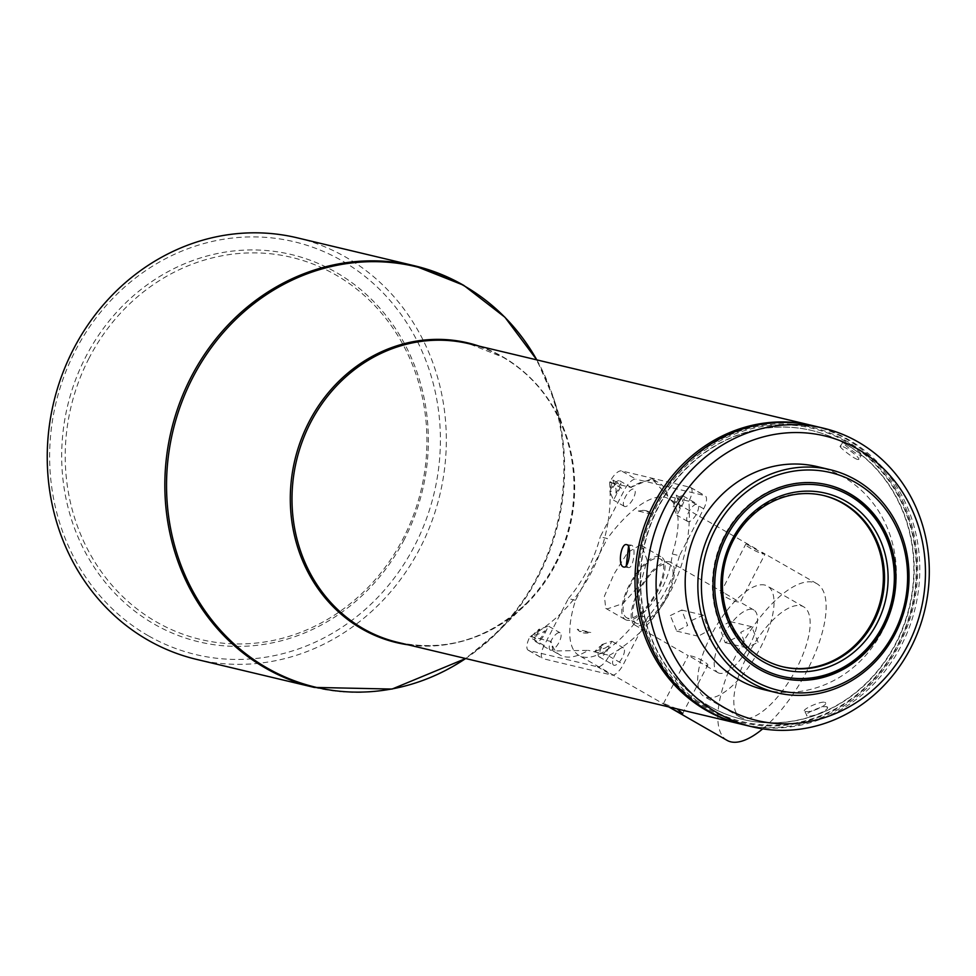 <?xml version="1.0" encoding="UTF-8"?>
<svg xmlns="http://www.w3.org/2000/svg" width="976" height="976" viewBox="0 0 976 976"><rect width="100%" height="100%" fill="white"/><g stroke="black" fill="none" stroke-linecap="round" stroke-linejoin="round"><path stroke-width="0.73" stroke-dasharray="4.88 3.66" d="M782.484 666.718A88.035 80.654 -76.6 0 1 781.898 666.584A88.035 80.654 -76.6 0 1 762.146 658.739A88.035 80.654 -76.6 0 1 727.205 551.147A88.035 80.654 -76.6 0 1 822.707 495.296A88.035 80.654 -76.6 0 1 823.293 495.442M764.196 689.739A114.668 105.054 103.4 0 0 869.897 650.358A114.668 105.054 103.4 0 0 888.916 531.908A114.668 105.054 103.4 0 0 817.351 466.638M781.142 678.003A99.32 91 -76.6 0 1 780.812 677.93A99.32 91 -76.6 0 1 758.523 669.085A99.32 91 -76.6 0 1 718.824 621.395A99.32 91 -76.6 0 1 735.294 518.805A99.32 91 -76.6 0 1 826.855 484.682A99.32 91 -76.6 0 1 827.184 484.767M697.523 701.146A150.792 138.141 -76.6 0 1 663.802 493.575A150.792 138.141 -76.6 0 1 857.257 448.875A150.792 138.141 -76.6 0 1 890.978 656.433A150.792 138.141 -76.6 0 1 697.523 701.146M814.021 425.939A153.5 140.629 -76.6 0 1 859.746 446.862A153.5 140.629 -76.6 0 1 906.716 633.936A153.5 140.629 -76.6 0 1 742.87 724.582M844.789 443.641A148.547 136.091 103.4 0 0 811.471 430.416A148.547 136.091 103.4 0 0 650.333 524.649A148.547 136.091 103.4 0 0 709.284 706.197A148.547 136.091 103.4 0 0 742.614 719.422A148.547 136.091 103.4 0 0 903.739 625.189A148.547 136.091 103.4 0 0 844.789 443.641M709.637 706.282A148.547 136.091 -76.6 0 1 650.687 524.734A148.547 136.091 -76.6 0 1 811.812 430.501A148.547 136.091 -76.6 0 1 845.143 443.726A148.547 136.091 -76.6 0 1 904.093 625.274A148.547 136.091 -76.6 0 1 742.956 719.507A148.547 136.091 -76.6 0 1 709.637 706.282M626.946 620.236A36.112 13.981 119.8 0 1 625.457 619.65A36.112 13.981 119.8 0 1 630.289 583.16A36.112 13.981 119.8 0 1 659.886 556.405A36.112 13.981 119.8 0 1 661.386 556.991A36.112 13.981 119.8 0 1 656.543 593.481A36.112 13.981 119.8 0 1 626.946 620.236M640.158 545.084L627.678 552.489L614.111 573.876L604.388 596.226L605.767 608.365L607.206 608.926L623.066 603.485L640.354 584.221L647.161 560.2L641.696 545.706L640.158 545.084M627.971 618.247A33.855 13.103 119.8 0 1 626.58 617.698A33.855 13.103 119.8 0 1 631.106 583.489A33.855 13.103 119.8 0 1 658.861 558.394A33.855 13.103 119.8 0 1 660.264 558.943A33.855 13.103 119.8 0 1 655.726 593.164A33.855 13.103 119.8 0 1 627.971 618.247M637.365 623.627A33.855 13.103 119.8 0 1 635.962 623.078A33.855 13.103 119.8 0 1 640.5 588.87A33.855 13.103 119.8 0 1 668.255 563.786A33.855 13.103 119.8 0 1 669.646 564.335A33.855 13.103 119.8 0 1 665.107 598.544A33.855 13.103 119.8 0 1 637.365 623.627M906.863 513.681A151.695 138.97 103.4 0 0 725.497 436.858A151.695 138.97 103.4 0 0 647.21 636.157A151.695 138.97 103.4 0 0 828.575 712.992A151.695 138.97 103.4 0 0 906.863 513.681M812.959 425.695A153.5 140.629 -76.6 0 1 846.351 439.102A153.5 140.629 -76.6 0 1 907.704 512.79A153.5 140.629 -76.6 0 1 882.621 670.89A153.5 140.629 -76.6 0 1 741.809 724.326M680.479 508.374L679.333 508.106A7.222 2.794 -60.2 0 0 681.114 505.3A7.222 2.794 -60.2 0 0 682.627 499.895L684.042 500.078A9.931 3.843 -60.2 0 0 683.163 495.979A9.931 3.843 -60.2 0 0 682.761 495.808A9.931 3.843 -60.2 0 0 677.832 498.602L677.808 498.748A9.931 3.843 -60.2 0 0 673.159 506.629L676.88 515.194L680.479 508.374A9.931 3.843 -60.2 0 0 684.091 500.249M677.808 498.748L679.272 499.102L681.126 497.931L682.627 499.895M679.272 499.102A7.222 2.794 -60.2 0 0 675.477 503.958A7.222 2.794 -60.2 0 0 674.306 506.91L673.159 506.629M679.333 508.106L679.467 504.36L676.246 495.125L673.83 503.018L674.306 506.91M603.131 644.794L599.691 646.649L594.921 651.297L599.813 654.103L599.837 653.005L604.656 654.152A9.931 3.843 -60.2 0 0 609.305 646.271L611.806 641.269L601.985 644.526L603.131 644.794A7.222 2.794 -60.2 0 0 601.35 647.6A7.222 2.794 -60.2 0 0 599.837 653.005L598.276 652.737A9.931 3.843 -60.2 0 0 599.154 656.848A9.931 3.843 -60.2 0 0 599.557 657.007A9.931 3.843 -60.2 0 0 604.486 654.213L609.305 655.36L608.926 656.104A13.542 5.246 119.8 0 1 597.471 666.815L528.809 650.455A13.542 5.246 119.8 0 1 528.248 650.236A13.542 5.246 119.8 0 1 529.7 637.218L530.078 636.486A153.5 140.629 103.4 0 0 560.529 613.77A153.5 140.629 103.4 0 0 608.085 521.648L600.24 536.824L607.389 538.532L575.511 600.277A90.292 34.941 -60.2 0 0 579 655.469A90.292 34.941 -60.2 0 0 582.733 656.933A90.292 34.941 -60.2 0 0 640.451 615.746C659.093 598.63 669.719 578.036 672.318 554.002A90.292 34.941 -60.2 0 0 668.828 498.809A90.292 34.941 -60.2 0 0 665.107 497.345A90.292 34.941 -60.2 0 0 607.389 538.532M603.18 653.798A7.222 2.794 -60.2 0 0 606.974 648.942A7.222 2.794 -60.2 0 0 608.158 645.99L609.305 646.271M594.921 651.297L605.327 647.991L608.158 645.99M537.971 632.497A7.222 2.794 119.8 0 1 539.752 629.691L536.312 631.545L531.542 636.193L541.948 632.887L544.779 630.899A7.222 2.794 119.8 0 1 543.608 633.839A7.222 2.794 119.8 0 1 539.813 638.707L536.458 637.901A7.222 2.794 119.8 0 1 537.971 632.497M531.542 636.193L536.434 638.999L536.458 637.901L534.897 637.633A9.931 3.843 -60.2 0 0 535.775 641.744A9.931 3.843 -60.2 0 0 536.178 641.903A9.931 3.843 -60.2 0 0 541.107 639.121L551.159 641.513A99.32 38.442 119.8 0 0 560.065 655.018A99.32 38.442 119.8 0 0 588.235 650.345L553.075 651.016L551.159 641.513M617.1 493.283L615.954 493.002A7.222 2.794 -60.2 0 0 617.735 490.208A7.222 2.794 -60.2 0 0 619.248 484.791L620.663 484.974A9.931 3.843 -60.2 0 0 619.784 480.875A9.931 3.843 -60.2 0 0 619.382 480.717A9.931 3.843 -60.2 0 0 614.453 483.498L614.429 483.645A9.931 3.843 -60.2 0 0 609.78 491.538L613.501 500.09L617.1 493.283A9.931 3.843 -60.2 0 0 620.712 485.145M614.429 483.645L615.905 483.998L617.759 482.827L619.248 484.791M615.905 483.998A7.222 2.794 -60.2 0 0 612.111 488.866A7.222 2.794 -60.2 0 0 610.927 491.806L609.78 491.538M615.954 493.002L616.088 489.257L612.867 480.033L610.451 487.915L610.927 491.806M688.141 521.648A9.931 3.843 119.8 0 1 687.726 521.489A9.931 3.843 119.8 0 1 689.068 511.461A9.931 3.843 119.8 0 1 697.206 504.092A9.931 3.843 119.8 0 1 697.608 504.263A9.931 3.843 119.8 0 1 696.278 514.291A9.931 3.843 119.8 0 1 688.141 521.648M687.726 521.489L676.88 515.194M601.985 644.526A9.931 3.843 -60.2 0 0 598.373 652.651M614.002 665.29A9.931 3.843 119.8 0 1 613.599 665.12A9.931 3.843 119.8 0 1 614.929 655.091A9.931 3.843 119.8 0 1 623.066 647.735A9.931 3.843 119.8 0 1 623.481 647.893A9.931 3.843 119.8 0 1 622.151 657.934A9.931 3.843 119.8 0 1 614.002 665.29M539.813 638.707L541.277 639.048A9.931 3.843 -60.2 0 0 545.926 631.167L548.427 626.177L538.606 629.422A9.931 3.843 -60.2 0 0 534.994 637.56M550.635 650.187A9.931 3.843 119.8 0 1 550.22 650.028A9.931 3.843 119.8 0 1 551.55 639.988A9.931 3.843 119.8 0 1 559.687 632.631A9.931 3.843 119.8 0 1 560.102 632.79A9.931 3.843 119.8 0 1 558.772 642.83A9.931 3.843 119.8 0 1 550.635 650.187M624.762 506.556A9.931 3.843 119.8 0 1 624.359 506.385A9.931 3.843 119.8 0 1 625.689 496.357A9.931 3.843 119.8 0 1 633.827 489A9.931 3.843 119.8 0 1 634.229 489.159A9.931 3.843 119.8 0 1 632.899 499.2A9.931 3.843 119.8 0 1 624.762 506.556M624.359 506.385L613.501 500.09M758.084 642.269L751.691 626.702L740.747 632.326L746.664 647.783L758.084 642.269M727.071 740.369A90.292 34.941 119.8 0 1 739.174 649.138A90.292 34.941 119.8 0 1 813.167 582.245A90.292 34.941 119.8 0 1 816.9 583.709A90.292 34.941 119.8 0 1 817.473 647.344A90.292 34.941 119.8 0 1 762.707 728.865M746.725 544.144L764.049 554.075C758.828 553.721 740.406 543.156 746.725 544.144L745.713 544.23L720.935 592.237L724.143 592.969L739.344 601.96C733.623 602.558 715.201 592.005 722.008 592.017M677.161 708.918L664.351 703.733L668.719 706.905M706.392 665.791C713.2 665.815 694.79 655.262 689.056 655.86L704.257 664.839L707.466 665.583L682.688 713.59M691.447 620.577L703.232 615.161L708.783 630.52L698.206 636.23L691.447 620.577M670.329 615.551L681.736 610.037L687.653 625.494L676.722 631.118L670.329 615.551M736.953 637.23L730.194 621.578L719.617 627.3L725.168 642.659L736.953 637.23M628.532 546.389L631.277 545.181C636.608 545.791 633.424 569.52 628.263 567.532L626.287 565.726M623.945 567.044L628.263 567.532M857.489 459.415C863.931 460.806 846.643 446.752 841.178 446.178C835.273 444.043 852.573 458.098 857.489 459.415L858.575 459.281L861.405 455.292L860.32 455.426C855.403 454.108 838.103 440.066 844.02 442.189C849.449 442.762 866.749 456.805 860.32 455.426M805.383 711.358C810.605 713.419 831.137 703.745 824.696 702.244C819.779 701.036 799.271 710.699 805.383 711.358L804.48 710.784L807.067 715.872C800.954 715.213 821.438 705.55 826.391 706.758L827.319 707.417L825.635 702.891L824.696 702.244M826.391 706.758C832.809 708.247 812.325 717.909 807.067 715.872M669.28 561.786A36.112 13.981 -60.2 0 0 639.683 588.54A36.112 13.981 -60.2 0 0 634.839 625.043A36.112 13.981 -60.2 0 0 636.328 625.628A36.112 13.981 -60.2 0 0 665.937 598.874A36.112 13.981 -60.2 0 0 670.768 562.371A36.112 13.981 -60.2 0 0 669.28 561.786M719.397 673.245A36.112 13.981 119.8 0 1 717.909 672.659A36.112 13.981 119.8 0 1 722.74 636.169A36.112 13.981 119.8 0 1 752.35 609.414A36.112 13.981 119.8 0 1 753.838 610A36.112 13.981 119.8 0 1 748.995 646.49A36.112 13.981 119.8 0 1 719.397 673.245M764.903 585.075A63.66 24.632 -60.2 0 0 712.736 632.228A63.66 24.632 -60.2 0 0 704.208 696.559A63.66 24.632 -60.2 0 0 706.831 697.584A63.66 24.632 -60.2 0 0 758.999 650.431A63.66 24.632 -60.2 0 0 767.539 586.112A63.66 24.632 -60.2 0 0 764.903 585.075M742.943 718.299A63.66 24.632 119.8 0 1 740.32 717.262A63.66 24.632 119.8 0 1 748.848 652.944A63.66 24.632 119.8 0 1 801.015 605.779A63.66 24.632 119.8 0 1 803.651 606.816A63.66 24.632 119.8 0 1 795.123 671.134A63.66 24.632 119.8 0 1 742.943 718.299M404.284 539.484A199.092 182.402 -76.6 0 1 154.208 624.115A199.092 182.402 -76.6 0 1 85.754 356.85A199.092 182.402 -76.6 0 1 335.829 272.219A199.092 182.402 -76.6 0 1 404.284 539.484M88.975 358.338A196.383 179.926 103.4 0 0 156.489 621.98A196.383 179.926 103.4 0 0 403.173 538.496A196.383 179.926 103.4 0 0 335.659 274.854A196.383 179.926 103.4 0 0 88.975 358.338M148.23 635.693A212.195 194.395 -76.6 0 1 75.286 350.848A212.195 194.395 -76.6 0 1 341.807 260.641A212.195 194.395 -76.6 0 1 414.751 545.486A212.195 194.395 -76.6 0 1 148.23 635.693M297.009 237.778A216.709 198.531 -76.6 0 1 345.626 257.066A216.709 198.531 -76.6 0 1 420.131 547.975A216.709 198.531 -76.6 0 1 196.554 659.386M620.663 484.974L630.716 487.378A99.32 38.442 119.8 0 1 658.873 482.693A99.32 38.442 119.8 0 1 667.791 496.211L677.832 498.602M630.716 487.378L651.883 478.679L667.791 496.211M598.276 652.737L588.235 650.345M534.897 637.633L530.078 636.486M614.453 483.498L609.634 482.351L610.012 481.619A13.542 5.246 119.8 0 1 621.48 470.908L690.13 487.268A13.542 5.246 119.8 0 1 690.691 487.488A13.542 5.246 119.8 0 1 689.239 500.493L688.861 501.225A153.5 140.629 -76.6 0 1 687.299 540.521A153.5 140.629 -76.6 0 1 639.756 632.643L647.588 617.454L640.451 615.746M684.042 500.078L688.861 501.225M841.178 446.178L840.165 446.215L842.996 442.226L844.02 442.189M609.634 482.351A153.5 140.629 -76.6 0 1 608.085 521.648L624.457 489.903A13.542 5.246 -60.2 0 1 635.925 479.192L621.48 470.908M609.305 655.36A153.5 140.629 103.4 0 0 639.756 632.643L623.371 664.375A13.542 5.246 -60.2 0 1 611.915 675.087L597.471 666.815M575.511 600.277L568.374 598.581L544.144 645.502A13.542 5.246 -60.2 0 0 542.693 658.519A13.542 5.246 -60.2 0 0 543.254 658.739L611.915 675.087M672.318 554.002L679.467 555.71L703.684 508.777A13.542 5.246 -60.2 0 0 705.136 495.771A13.542 5.246 -60.2 0 0 704.574 495.552L635.925 479.192M544.779 630.899L545.926 631.167M538.606 629.422L539.752 629.691M679.467 555.71A148.547 136.091 -76.6 0 1 647.588 617.454M568.374 598.581A148.547 136.091 103.4 0 0 600.24 536.824M646.039 510.716A69.076 26.73 119.8 0 1 648.881 511.839A69.076 26.73 119.8 0 1 651.773 514.267L645.124 510.192L638.292 511.046A69.076 26.73 119.8 0 1 646.039 510.716M651.773 514.267L638.292 511.046M577.28 629.252L579.451 631.277L590.761 632.46A69.076 26.73 119.8 0 1 580.171 631.679A69.076 26.73 119.8 0 1 577.28 629.252L590.761 632.46M408.09 644.819A154.049 141.13 103.4 0 0 526.515 603.131C488.561 639.243 445.642 652.322 397.769 642.354A153.5 140.629 103.4 0 0 564.274 544.986A153.5 140.629 103.4 0 0 503.36 357.375A153.5 140.629 103.4 0 0 468.919 343.711L502.982 357.228C533.14 374.979 554.197 401.502 566.153 436.784A154.049 141.13 103.4 0 0 502.408 356.606A154.049 141.13 103.4 0 0 479.253 346.175M555.356 563.396A154.049 141.13 103.4 0 0 566.153 436.784L553.636 398.367A216.16 198.03 -76.6 0 1 538.496 576.035A216.16 198.03 -76.6 0 1 498.028 631.777A216.16 198.03 -76.6 0 1 465.65 658.532L498.028 631.777L526.515 603.131A154.049 141.13 103.4 0 0 555.356 563.396M536.8 359.888A216.16 198.03 -76.6 0 1 553.636 398.367L536.812 359.888M314.162 687.409A216.709 198.531 103.4 0 0 537.727 575.999A216.709 198.531 103.4 0 0 463.234 285.09M544.144 645.502L529.7 637.218M528.809 650.455L543.254 658.739M608.926 656.104L623.371 664.375M703.684 508.777L689.239 500.493M690.13 487.268L704.574 495.552M610.012 481.619L624.457 489.903M780.812 677.93L781.483 678.088M823.878 495.576L822.707 495.296M605.767 608.365L625.457 619.65M635.962 623.078L626.58 617.698M676.246 495.125L681.126 497.931M612.867 480.033L617.759 482.827M599.154 656.848L613.599 665.12M535.775 641.744L550.22 650.028M816.9 583.709L761.951 552.209M756.266 548.951L668.828 498.809M663.436 703.647L688.214 655.64L634.839 625.043M681.736 610.037L703.232 615.161M751.691 626.702L730.194 621.578M717.909 672.659L704.257 664.839M740.32 717.262L704.208 696.559M651.883 478.679L658.873 482.693M553.075 651.016L560.065 655.018M803.651 606.816L767.539 586.112M753.838 610L740.186 602.18L764.977 554.173M724.143 592.969L670.768 562.371M626.543 544.62L631.069 545.145M528.248 650.236L542.693 658.519M690.691 487.488L705.136 495.771M746.664 647.783L725.168 642.659M676.722 631.118L698.206 636.23M666.449 705.611L579 655.469M619.784 480.875L634.229 489.159M548.805 626.324L560.102 632.79M612.184 641.415L623.481 647.893M683.163 495.979L697.608 504.263M669.646 564.335L660.264 558.943M641.696 545.706L661.386 556.991M783.081 666.864L781.898 666.584M826.855 484.682L827.526 484.84M648.162 511.424L648.881 511.839M579.451 631.265L580.171 631.679"/><path stroke-width="1.46" d="M823.293 495.442A88.035 80.654 -76.6 0 1 842.459 503.14A88.035 80.654 -76.6 0 1 877.509 610.427A88.035 80.654 -76.6 0 1 782.484 666.718M830.027 469.663L817.351 466.638A114.668 105.054 103.4 0 0 711.638 506.032A114.668 105.054 103.4 0 0 692.631 624.481A114.668 105.054 103.4 0 0 764.196 689.739L776.872 692.765A114.668 105.054 103.4 0 0 882.572 653.371A114.668 105.054 103.4 0 0 901.592 534.921A114.668 105.054 103.4 0 0 830.027 469.663A114.668 105.054 103.4 0 0 724.314 509.057A114.668 105.054 103.4 0 0 705.306 627.507A114.668 105.054 103.4 0 0 776.872 692.765M708.674 626.665A111.959 102.578 -76.6 0 1 766.453 479.558A111.959 102.578 -76.6 0 1 900.323 536.263A111.959 102.578 -76.6 0 1 842.544 683.371A111.959 102.578 -76.6 0 1 708.674 626.665M827.184 484.767A99.32 91 -76.6 0 1 849.132 493.527A99.32 91 -76.6 0 1 888.843 541.216A99.32 91 -76.6 0 1 872.483 643.66A99.32 91 -76.6 0 1 781.142 678.003M719.495 621.553A99.32 91 103.4 0 0 781.483 678.088A99.32 91 103.4 0 0 873.044 643.965A99.32 91 103.4 0 0 889.502 541.375A99.32 91 103.4 0 0 827.526 484.84A99.32 91 103.4 0 0 735.965 518.964A99.32 91 103.4 0 0 719.495 621.553M760.06 667.657A97.515 89.341 103.4 0 0 882.548 626.202A97.515 89.341 103.4 0 0 849.022 495.296A97.515 89.341 103.4 0 0 726.534 536.751A97.515 89.341 103.4 0 0 760.06 667.657M845.924 501.274A90.744 83.131 103.4 0 0 731.951 539.85A90.744 83.131 103.4 0 0 763.147 661.667A90.744 83.131 103.4 0 0 877.131 623.091A90.744 83.131 103.4 0 0 845.924 501.274M763.317 659.02A88.035 80.654 -76.6 0 1 728.389 551.428A88.035 80.654 -76.6 0 1 823.878 495.576A88.035 80.654 -76.6 0 1 843.642 503.421A88.035 80.654 -76.6 0 1 878.571 611.013A88.035 80.654 -76.6 0 1 783.081 666.864A88.035 80.654 -76.6 0 1 763.317 659.02M752.374 726.839L742.87 724.582A153.5 140.629 -76.6 0 1 697.145 703.659A153.5 140.629 -76.6 0 1 650.175 516.572A153.5 140.629 -76.6 0 1 814.021 425.939L823.524 428.208A153.5 140.629 -76.6 0 1 869.25 449.119A153.5 140.629 -76.6 0 1 903.581 660.423A153.5 140.629 -76.6 0 1 752.374 726.839A153.5 140.629 -76.6 0 1 706.648 705.929A153.5 140.629 -76.6 0 1 672.33 494.625A153.5 140.629 -76.6 0 1 823.524 428.208M680.577 499.2A146.278 134.005 103.4 0 0 713.297 700.548A146.278 134.005 103.4 0 0 900.958 657.19A146.278 134.005 103.4 0 0 868.237 455.829A146.278 134.005 103.4 0 0 680.577 499.2M741.809 724.326A153.5 140.629 -76.6 0 1 740.76 724.07A153.5 140.629 -76.6 0 1 706.319 710.406A153.5 140.629 -76.6 0 1 644.965 636.718A153.5 140.629 -76.6 0 1 670.402 478.167A153.5 140.629 -76.6 0 1 811.91 425.438A153.5 140.629 -76.6 0 1 812.959 425.695M762.707 728.865A90.292 34.941 119.8 0 1 730.792 741.833A90.292 34.941 119.8 0 1 727.071 740.369L672.135 708.869L681.687 713.676L682.688 713.59L677.161 708.918M668.719 706.905L672.135 708.869M623.737 567.007C628.91 569.008 632.106 545.291 626.751 544.657C620.76 542.571 617.552 566.287 623.737 567.007L623.945 567.044M314.162 687.409L196.554 659.386A216.709 198.531 -76.6 0 1 147.937 640.097A216.709 198.531 -76.6 0 1 73.432 349.188A216.709 198.531 -76.6 0 1 297.009 237.778L414.605 265.801A216.709 198.531 103.4 0 0 191.04 377.212A216.709 198.531 103.4 0 0 265.533 668.121A216.709 198.531 103.4 0 0 314.162 687.409L392.047 689.068L465.662 658.532A216.16 198.03 -76.6 0 1 266.985 667.926A216.16 198.03 -76.6 0 1 192.675 377.749A216.16 198.03 -76.6 0 1 464.186 285.858A216.16 198.03 -76.6 0 1 536.8 359.888L504.934 317.249L463.6 285.236L414.605 265.801A216.709 198.531 103.4 0 1 463.234 285.09M626.287 565.726L628.532 546.389M811.91 425.438L468.919 343.711A153.5 140.629 103.4 0 0 302.414 441.091A153.5 140.629 103.4 0 0 363.328 628.69A153.5 140.629 103.4 0 0 397.769 642.354L740.76 724.07M479.253 346.175A154.049 141.13 103.4 0 0 308.916 422.096A154.049 141.13 103.4 0 0 361.876 628.886A154.049 141.13 103.4 0 0 408.09 644.819"/></g></svg>
